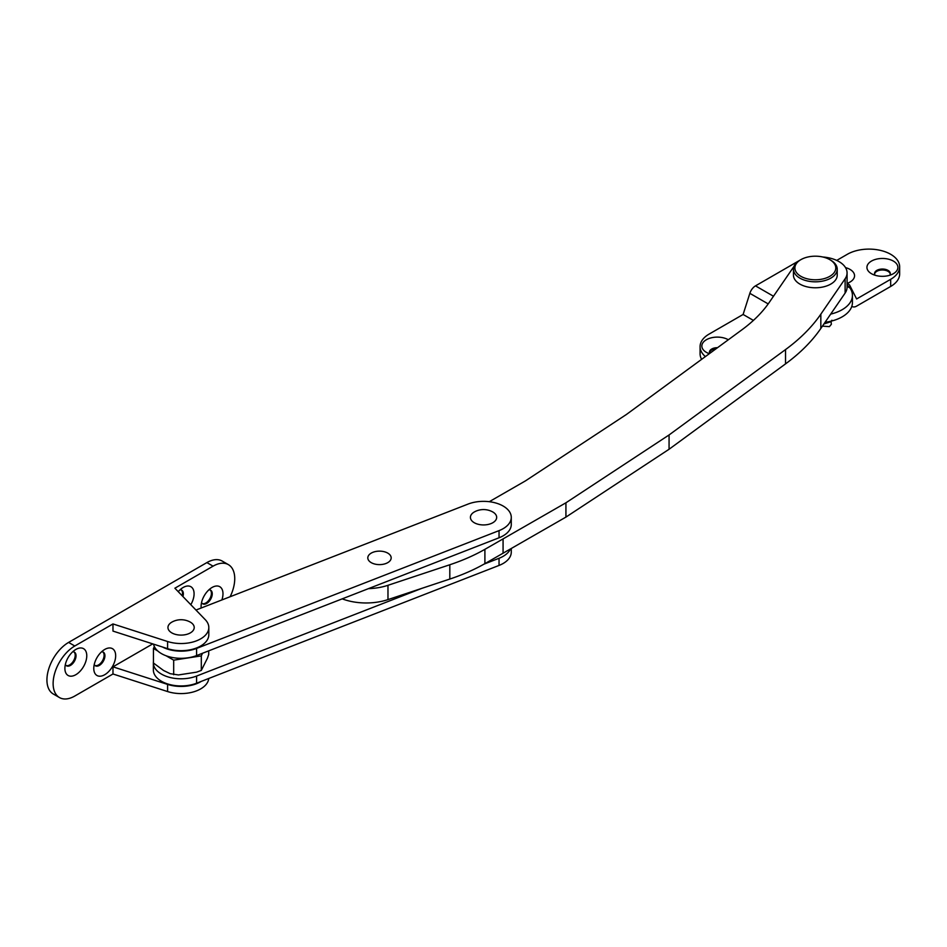 <?xml version="1.0" encoding="UTF-8"?>
<svg xmlns="http://www.w3.org/2000/svg" width="947" height="947" viewBox="0 0 947 947"><rect width="100%" height="100%" fill="white"/><g stroke="black" fill="none" stroke-linecap="round" stroke-linejoin="round"><path stroke-width="1.42" d="M368.454 588.643A43.775 25.273 0 0 0 387.974 585.305L449.813 564.755A172.2 99.423 0 0 0 484.9 549.331L565.927 502.798L669.067 434.957L785.525 349.585A245.166 141.553 0 0 0 820.836 314.167L845.115 278.785A27.723 16.004 0 0 0 847.068 272.89A27.723 16.004 0 0 0 838.947 261.573A27.723 16.004 0 0 0 822.801 257.004M793.988 266.415A27.723 16.004 0 0 0 793.562 266.995L769.284 302.365A189.72 109.532 180 0 1 741.963 329.769L626.417 414.478L525.467 480.875L489.291 501.697M342.198 598.859A43.775 25.273 0 0 0 387.974 599.605L449.813 579.055A172.2 99.423 0 0 0 484.9 563.631L565.927 517.098L669.067 449.257L785.525 363.885A245.166 141.553 0 0 0 820.836 328.455L845.115 293.085A27.723 16.004 0 0 0 847.068 287.19L847.068 272.89M565.927 502.798L565.927 517.098M669.067 434.957L669.067 449.257M893.352 261.076A15.472 8.925 0 0 0 871.477 261.076A15.472 8.925 0 0 0 871.477 273.707L871.477 273.707A15.472 8.925 0 0 0 893.352 273.707A15.472 8.925 0 0 0 893.352 261.076M889.754 275.257A7.884 4.546 0 0 0 890.298 273.588A7.884 4.546 0 0 0 887.99 270.369A7.884 4.546 0 0 0 879.408 269.386A7.884 4.546 0 0 0 874.543 273.588A7.884 4.546 0 0 0 875.087 275.257M890.251 274.062A7.884 4.546 0 0 0 887.99 271.327A7.884 4.546 0 0 0 879.787 270.25A7.884 4.546 0 0 0 874.578 274.062M847.115 283.366A15.472 8.925 0 0 0 850.015 282.052A15.472 8.925 0 0 0 850.015 269.422A15.472 8.925 0 0 0 845.517 267.61M728.326 339.772A15.472 8.925 0 0 0 728.255 339.724A15.472 8.925 0 0 0 706.379 339.724A15.472 8.925 0 0 0 706.379 352.355L706.379 352.355A15.472 8.925 0 0 0 709.339 353.693M717.53 347.679A7.884 4.546 0 0 0 709.433 352.237A7.884 4.546 0 0 0 709.705 353.42M716.157 348.685A7.884 4.546 0 0 0 709.481 352.71M799.765 260.307L755.493 285.864A8.76 5.055 120 0 0 749.846 293.333L743.111 314.463L709.054 334.125A30.647 17.697 0 0 0 700.082 346.638L700.082 353.776A30.647 17.697 0 0 0 701.632 359.339M700.082 346.638A30.647 17.697 0 0 0 705.385 356.581M830.685 314.108A35.027 20.218 0 0 0 852.43 295.393L852.43 302.543A35.027 20.218 180 0 1 825.086 322.276M852.43 295.393A35.027 20.218 0 0 0 850.004 288.006L847.068 284.834M743.111 314.463L753.41 320.406M847.068 283.828A8.76 5.055 -60 0 1 848.619 284.242A8.76 5.055 -60 0 1 849.885 285.627L856.621 298.968L890.677 279.306A30.647 17.697 0 0 0 899.65 266.794A30.647 17.697 0 0 0 880.734 250.458A30.647 17.697 0 0 0 847.328 254.293L836.722 260.413M852.241 306.556A8.76 5.055 -60 0 1 851.838 306.272L852.241 306.556A8.76 5.055 -60 0 0 856.621 306.118L890.677 286.456A30.647 17.697 0 0 0 899.65 273.943L899.65 266.794M800.902 259.644L799.86 260.247A21.888 12.642 0 0 0 793.456 269.185L793.456 275.139A21.888 12.642 0 0 0 799.86 284.076A21.888 12.642 0 0 0 823.724 286.811A21.888 12.642 0 0 0 837.231 275.139L837.231 269.185A21.888 12.642 0 0 0 830.827 260.247L829.797 259.644A20.432 11.79 0 0 0 800.902 259.644A20.432 11.79 0 0 0 800.902 276.335A20.432 11.79 0 0 0 829.785 276.335A20.432 11.79 0 0 0 829.797 259.644L830.827 260.247M793.456 269.185A21.888 12.642 0 0 0 799.86 278.122A21.888 12.642 0 0 0 823.724 280.857A21.888 12.642 0 0 0 837.231 269.185M831.904 320.228L830.827 321.731L823.926 323.945M153.45 661.444A27.723 16.004 0 0 0 153.355 662.793L153.355 669.943A27.723 16.004 0 0 0 158.09 678.892A27.723 16.004 0 0 0 196.585 683.213L499.045 565.43A27.723 16.004 0 0 0 511.273 552.16L511.273 548.55M153.355 662.793A27.723 16.004 0 0 0 158.09 671.743A27.723 16.004 0 0 0 196.585 676.063L421.723 588.395M484.024 564.128L499.045 558.28A27.723 16.004 0 0 0 510.362 549.082M369.815 561.654A11.672 6.736 180 0 1 372.964 552.29A11.672 6.736 180 0 1 389.181 554.113A11.672 6.736 180 0 1 386.021 563.465A11.672 6.736 180 0 1 369.815 561.654M153.544 644.138A27.723 16.004 0 0 0 158.09 651.252A27.723 16.004 0 0 0 196.585 655.573L499.045 537.778A27.723 16.004 0 0 0 511.273 524.508L511.273 517.358A27.723 16.004 0 0 0 496.559 503.224A27.723 16.004 0 0 0 468.043 504.088L195.958 610.046M162.458 647.002A27.723 16.004 0 0 0 196.585 648.423L499.045 530.628A27.723 16.004 0 0 0 511.273 517.358M492.831 511.996A13.14 7.588 0 0 0 492.416 511.771A18.976 18.976 0 0 0 474.672 511.771A13.14 7.588 0 0 0 474.258 522.72A13.14 7.588 0 0 0 492.831 522.72A13.14 7.588 0 0 0 492.831 511.996M221.882 599.948A15.472 8.925 120 0 0 212.045 587.483L212.045 587.483A15.472 8.925 120 0 0 201.095 606.435A15.472 8.925 120 0 0 201.19 608.01M201.569 602.541A7.884 4.546 120 0 0 202.729 603.843A7.884 4.546 120 0 0 206.671 603.452A7.884 4.546 120 0 0 211.82 596.515A7.884 4.546 120 0 0 210.613 590.194A7.884 4.546 120 0 0 208.896 589.839M202.338 603.57A7.884 4.546 120 0 0 205.842 602.979A7.884 4.546 120 0 0 210.873 596.409A7.884 4.546 120 0 0 210.175 589.993M190.809 604.707A15.472 8.925 120 0 0 193.271 589.496A15.472 8.925 120 0 0 183.15 587.483L183.15 587.483A15.472 8.925 120 0 0 178.237 591.662M182.925 596.527A7.884 4.546 120 0 0 181.717 590.194A7.884 4.546 120 0 0 180.001 589.839M182.179 595.758A7.884 4.546 120 0 0 181.291 589.993M104.715 649.453L104.726 649.453A15.472 8.925 120 0 0 93.777 668.393A15.472 8.925 120 0 0 104.726 674.714A15.472 8.925 120 0 0 115.664 655.762A15.472 8.925 120 0 0 104.726 649.453M94.238 664.498A7.884 4.546 120 0 0 95.41 665.8A7.884 4.546 120 0 0 99.352 665.41A7.884 4.546 120 0 0 104.501 658.473A7.884 4.546 120 0 0 103.294 652.152A7.884 4.546 120 0 0 101.578 651.796M95.02 665.528A7.884 4.546 120 0 0 98.524 664.936A7.884 4.546 120 0 0 103.554 658.366A7.884 4.546 120 0 0 102.856 651.95M75.831 649.453L75.831 649.453A15.472 8.925 120 0 0 64.893 668.393A15.472 8.925 120 0 0 75.831 674.702A15.472 8.925 120 0 0 86.769 655.762A15.472 8.925 120 0 0 75.831 649.453M65.355 664.498A7.884 4.546 120 0 0 66.527 665.8A7.884 4.546 120 0 0 70.457 665.41A7.884 4.546 120 0 0 75.606 658.473A7.884 4.546 120 0 0 74.399 652.152A7.884 4.546 120 0 0 72.682 651.796M66.124 665.528A7.884 4.546 120 0 0 69.64 664.936A7.884 4.546 120 0 0 74.659 658.366A7.884 4.546 120 0 0 73.973 651.95M230.145 596.728A30.647 17.697 120 0 0 228.393 564.637A30.647 17.697 120 0 0 213.075 566.164L174.887 588.205L205.31 619.729A27.723 16.004 0 0 1 208.814 627.518A27.723 16.004 0 0 1 167.595 641.51L112.977 623.943L74.789 645.996A30.647 17.697 120 0 0 54.772 672.997A30.647 17.697 120 0 0 59.472 697.56A30.647 17.697 120 0 0 74.789 696.033L112.977 673.992L167.595 691.559A27.723 16.004 0 0 0 208.766 678.466M208.814 627.518L208.814 634.668A27.723 16.004 0 0 1 167.595 648.659L112.977 631.093L112.977 623.943M152.739 643.889L112.977 666.842L112.977 673.992M228.393 564.637L222.202 561.062A30.647 17.697 120 0 0 206.884 562.589L68.598 642.421A30.647 17.697 120 0 0 48.581 669.422A30.647 17.697 120 0 0 53.281 693.985L59.472 697.56M112.977 666.842L167.595 684.409A27.723 16.004 0 0 0 201.285 681.39M190.371 622.155A13.14 7.588 0 0 0 189.956 621.93A18.976 18.976 0 0 0 172.2 621.93A13.14 7.588 0 0 0 171.798 632.88A13.14 7.588 0 0 0 190.371 632.88A13.14 7.588 0 0 0 190.371 622.155M157.782 650.98L153.45 648.482L153.45 663.018L163.571 670.5L170.2 673.684L178.438 674.951L196.55 672.157L201.309 670.417L207.44 658.212L208.707 654.472L208.707 650.849M202.528 653.252L201.309 655.88L201.309 670.417M153.45 648.482L154.349 646.552M201.309 655.88L173.68 660.154L173.68 674.69M173.68 660.154L166.045 655.75M387.974 585.305L387.974 599.605M449.813 564.755L449.813 579.055M484.9 549.331L484.9 563.631M503.07 538.973L503.07 553.273M785.525 349.585L785.525 363.885M820.836 314.167L820.836 328.455M845.115 278.785L845.115 293.085M749.846 293.333L768.195 303.916M755.493 285.864L773.486 296.245M847.068 286.302L850.004 288.006M890.677 286.456L890.677 279.306M499.045 565.43L499.045 558.28M196.585 683.213L196.585 676.063M499.045 537.778L499.045 530.628M196.585 655.573L196.585 648.423M213.075 566.164L206.884 562.589M74.789 645.996L68.598 642.421M167.595 648.659L167.595 641.51M167.595 684.409L167.595 691.559M847.068 283.342L848.619 284.242M831.087 321.388L831.348 324.312L829.394 326.644L822.446 326.123"/></g></svg>
